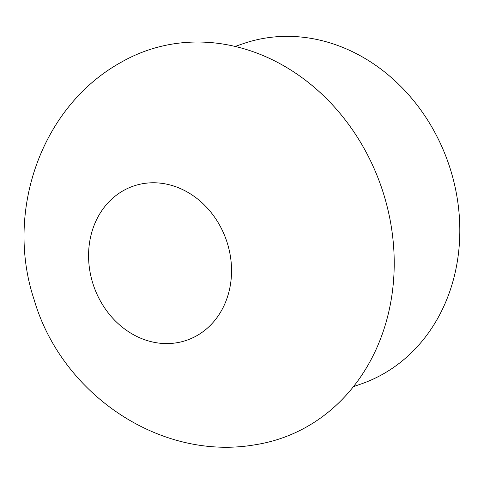 <?xml version="1.0" encoding="UTF-8"?>
<svg xmlns="http://www.w3.org/2000/svg" width="484" height="484" viewBox="0 0 484 484"><rect width="100%" height="100%" fill="white"/><g stroke="black" fill="none" stroke-linecap="round" stroke-linejoin="round"><path stroke-width="0.73" d="M235.224 46.434L242.883 43.772A180.078 154.934 70.8 0 1 448.329 163.047A180.078 154.934 70.8 0 1 361.058 383.994L353.393 386.656M129.718 57.717A205.198 176.545 70.8 0 1 382.747 191.216A205.198 176.545 70.8 0 1 254.971 444.796C159.363 461.246 61.365 393.438 34.152 299.784C4.731 211.702 40.971 106.026 121.95 61.825A205.198 176.545 70.8 0 1 129.718 57.717M96.988 294.242A81.56 70.168 70.8 0 1 126.415 189.008A81.56 70.168 70.8 0 1 223.13 232.108A81.56 70.168 70.8 0 1 193.703 337.342A81.56 70.168 70.8 0 1 96.988 294.242"/></g></svg>

